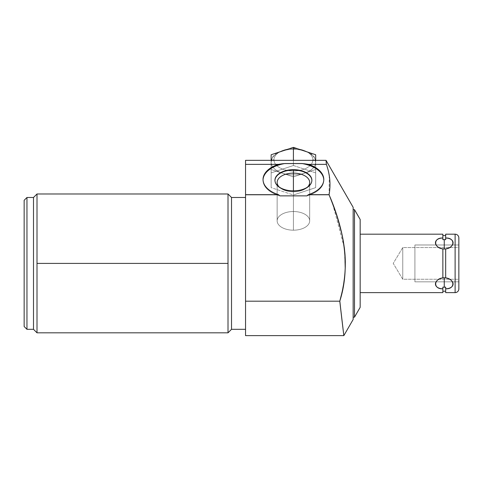 <?xml version="1.0" encoding="UTF-8"?>
<svg xmlns="http://www.w3.org/2000/svg" width="483" height="483" viewBox="0 0 483 483"><rect width="100%" height="100%" fill="white"/><g stroke="black" fill="none" stroke-linecap="round" stroke-linejoin="round"><path stroke-width="0.36" stroke-dasharray="2.42 1.81" d="M360.167 307.345L360.167 219.463L360.167 307.345M360.167 292.62L360.167 234.189M24.15 326.514L24.15 200.294L24.15 326.514M284.119 163.598L301.851 163.526L284.976 163.526A30.387 17.43 180 0 0 263.15 178.698A30.387 17.43 180 0 0 279.874 195.869A52.973 30.387 90 0 1 278.673 194.77L245.545 194.77L278.673 194.77L245.545 194.77L245.545 164.359L278.365 164.359L280.575 164.009M302.708 163.598L304.151 163.743L302.708 163.598M306.319 164.015L305.19 163.864M328.784 173.017L326.381 164.371L308.462 164.359L326.375 164.359L308.462 164.359A30.387 17.43 0 0 1 323.797 179.537A30.387 17.43 0 0 1 308.341 194.679L329.068 194.679C330.885 184.621 329.986 174.514 326.375 164.359C329.986 174.514 330.885 184.621 329.068 194.679L308.154 194.77A52.973 30.387 90 0 1 306.953 195.869L279.874 195.869A30.387 17.43 180 0 1 263.036 179.881A30.387 17.43 180 0 0 263.03 180.268A30.387 17.43 180 0 0 279.874 195.869A30.387 17.43 180 0 1 263.03 180.268A30.387 17.43 180 0 1 284.976 163.526L301.851 163.526A30.387 17.43 180 0 1 323.676 178.698A30.387 17.43 180 0 1 306.953 195.869A30.387 17.43 180 0 0 323.797 180.268A30.387 17.43 180 0 1 306.953 195.869A52.973 30.387 90 0 0 308.154 194.77A52.973 30.387 90 0 1 306.953 195.869A30.387 17.43 180 0 0 323.676 178.698A30.387 17.43 180 0 0 301.851 163.526A30.387 17.43 180 0 1 323.797 180.268L323.797 179.501A30.387 17.43 0 0 1 308.341 194.679A30.387 17.43 180 0 0 323.797 179.537A30.387 17.43 180 0 0 308.462 164.359A30.387 17.43 0 0 1 323.797 179.501L323.797 180.268A30.387 17.43 180 0 0 323.791 179.881A30.387 17.43 180 0 1 306.953 195.869L279.874 195.869A52.973 30.387 90 0 1 278.673 194.77L278.486 194.679A30.387 17.43 0 0 1 263.03 179.537A30.387 17.43 0 0 1 278.365 164.359L245.545 164.359L245.545 194.679L278.486 194.679A30.387 17.43 0 0 1 263.03 179.501A30.387 17.43 0 0 1 278.365 164.359L279.868 164.111M245.545 160.326L245.545 164.359L278.365 164.359A30.387 17.43 180 0 0 263.03 179.537A30.387 17.43 180 0 0 278.486 194.679L278.673 194.77A52.973 30.387 90 0 0 279.874 195.869L306.953 195.869A30.387 17.43 180 0 0 323.791 179.881M282.428 163.773L283.829 163.622L282.428 163.773M343.787 335.214L343.691 334.441L343.787 335.214M278.673 194.77L245.545 194.77L245.545 301.187C245.545 346.432 245.545 346.432 245.545 301.187L245.545 194.77L245.545 301.187C245.545 346.432 245.545 346.432 245.545 301.187L339.784 301.187L245.545 301.187L245.545 335.625M245.545 197.487L245.545 329.315L245.545 197.487M228.012 332.823L228.012 263.404L37.004 263.404L37.004 332.823L37.004 263.404L228.012 263.404L228.012 332.823L228.012 263.404L37.004 263.404L37.004 193.985M342.924 287.796L341.559 294.225L342.918 287.844M343.22 286.232L343.872 282.283M344.282 279.337L344.856 274.006M345.037 271.736L345.2 268.82M345.297 265.916L345.315 262.311M345.242 259.063L345.049 255.278M344.844 252.669L344.524 249.433M332.721 204.11L344.301 247.592L343.365 241.409M342.948 239.133L341.813 233.681M341.789 233.579L338.082 219.777M336.717 215.466L332.672 203.971M308.154 194.77L329.08 194.77L308.341 194.679M353.151 319.492L353.151 207.316L353.151 319.492M332.564 203.687L337.146 216.789M341.867 233.923L342.996 239.381M343.395 241.572L344.282 247.453M344.554 249.711L344.862 252.826M344.862 273.964L344.276 279.361M343.878 282.247L343.22 286.202M340.708 309.295L342.513 324.727M343.612 333.795L343.836 335.625M354.498 209.646L354.498 317.162L354.498 209.646M353.151 209.646L353.151 317.162M293.41 190.857L293.41 191.238A18.463 10.59 0 0 1 277.423 175.353A18.463 10.59 0 0 1 309.404 175.353A18.463 10.59 0 0 1 293.41 191.238L293.41 191.781A16.265 9.328 0 0 1 279.325 177.786A16.265 9.328 0 0 1 307.502 177.786A16.265 9.328 0 0 1 293.41 191.781L293.41 230.186A16.265 9.328 0 0 1 279.325 216.191A16.265 9.328 0 0 1 307.502 216.191A16.265 9.328 0 0 1 293.41 230.186A16.265 9.328 0 0 0 309.681 220.858A16.265 9.328 0 0 0 293.41 211.524A16.265 9.328 0 0 0 277.145 220.858A16.265 9.328 0 0 0 293.41 230.186A16.265 9.328 180 0 1 277.145 220.858A16.265 9.328 180 0 1 293.41 211.524L293.41 191.781A16.265 9.328 180 0 1 281.8 188.98A16.265 9.328 180 0 1 279.319 187.108A16.265 9.328 0 0 0 293.41 191.781A16.265 9.328 0 0 0 307.508 187.108A16.265 9.328 180 0 1 305.027 188.98A16.265 9.328 180 0 1 293.41 191.781L293.41 191.238A18.463 10.59 180 0 1 274.948 180.648A18.463 10.59 180 0 1 274.954 180.455A18.463 10.59 0 0 0 280.231 188.062A18.463 10.59 0 0 0 293.41 191.238A18.463 10.59 0 0 0 306.596 188.062A18.463 10.59 0 0 0 311.873 180.455A18.463 10.59 180 0 1 311.879 180.648A18.463 10.59 180 0 1 293.41 191.238L293.41 211.524A16.265 9.328 180 0 1 309.681 220.858A16.265 9.328 180 0 1 293.41 230.186A16.265 9.328 0 0 1 277.145 220.858A16.265 9.328 0 0 1 293.41 211.524A16.265 9.328 0 0 1 309.681 220.858A16.265 9.328 0 0 1 293.41 230.186L293.41 191.781A16.265 9.328 0 0 1 277.145 182.447A16.265 9.328 0 0 1 293.41 173.119L293.41 211.524A16.265 9.328 180 0 0 277.145 220.858A16.265 9.328 180 0 0 293.41 230.186A16.265 9.328 180 0 0 309.681 220.858A16.265 9.328 180 0 0 293.41 211.524L293.41 173.119A16.265 9.328 180 0 0 278.413 178.837A16.265 9.328 180 0 0 281.8 188.98A16.265 9.328 180 0 0 293.41 191.781L293.41 191.238A18.463 10.59 0 0 1 280.231 188.062A18.463 10.59 0 0 1 276.391 176.549A18.463 10.59 0 0 1 293.41 170.058L293.41 173.119A16.265 9.328 0 0 1 309.681 182.447A16.265 9.328 0 0 1 293.41 191.781L293.41 230.186L293.41 191.781A16.265 9.328 180 0 0 305.027 188.98A16.265 9.328 180 0 0 308.414 178.837A16.265 9.328 180 0 0 293.41 173.119L293.41 170.058A18.463 10.59 180 0 0 274.948 180.648A18.463 10.59 180 0 0 293.41 191.238L293.41 190.857A18.463 10.59 0 0 1 274.948 180.268A18.463 10.59 0 0 1 293.41 169.672L293.41 170.058A18.463 10.59 0 0 1 310.436 176.549A18.463 10.59 0 0 1 306.596 188.062A18.463 10.59 0 0 1 293.41 191.238L293.41 191.781L293.41 191.238A18.463 10.59 180 0 0 311.879 180.648A18.463 10.59 180 0 0 293.41 170.058L293.41 169.672A18.463 10.59 0 0 1 311.879 180.268A18.463 10.59 0 0 1 293.41 190.857L293.41 191.238L293.41 190.857A18.463 10.59 180 0 0 311.879 180.268A18.463 10.59 180 0 0 293.41 169.672A18.463 10.59 180 0 0 274.948 180.268A18.463 10.59 180 0 0 293.41 190.857A18.463 10.59 0 0 1 277.423 174.973A18.463 10.59 0 0 1 309.404 174.973A18.463 10.59 0 0 1 293.41 190.857L293.41 211.524A16.265 9.328 0 0 0 279.325 225.519A16.265 9.328 0 0 0 307.502 225.519A16.265 9.328 0 0 0 293.41 211.524L293.41 169.672M293.41 165.518L315.677 172.89L315.677 187.639L293.41 195.011L271.144 187.639L271.144 172.89L293.41 165.518L315.677 172.89L315.677 160.326L315.677 187.639L293.41 195.011L271.144 187.639L271.144 172.89L293.41 165.518L293.41 160.326L293.41 165.518L271.144 172.89L271.144 160.326L271.144 187.639L271.144 169.497L271.144 187.639L293.41 195.011L293.41 176.869L293.41 195.011L315.677 187.639L315.677 169.497L315.677 187.639L315.677 172.89L293.41 165.518L293.41 160.326M284.245 163.586L284.976 163.526A30.387 17.43 180 0 0 263.15 178.698A30.387 17.43 180 0 0 279.874 195.869A30.387 17.43 180 0 1 263.036 179.881M231.52 329.315L231.52 197.487L231.52 329.315M26.957 197.487L26.957 329.315L26.957 197.487M33.502 329.315L33.502 197.487L33.502 329.315M458.85 237.926L458.85 288.882L458.85 237.926M458.85 279.252L458.85 247.556L458.85 279.252L458.85 247.556L402.756 247.556L393.228 263.404L402.756 279.252L402.756 247.556L402.756 279.252L458.85 279.252L402.756 279.252L393.228 263.404L402.756 247.556L402.756 279.252L402.756 247.556L458.85 247.556L458.85 279.252L458.85 247.556L458.85 279.252L402.756 279.252L402.756 247.556L402.756 279.252L393.228 263.404L402.756 247.556L458.85 247.556M445.67 234.189L445.67 238.022C455.228 237.455 455.228 247.839 445.67 248.932L444.263 249.023L444.263 239.592L445.67 239.659L445.67 234.189L445.67 238.022C455.56 238.24 455.56 246.97 445.67 248.932L442.863 248.92L442.863 277.888C432.973 279.838 432.973 288.562 442.863 288.786L442.863 291.219L442.863 287.15L443.237 287.18L442.863 287.15C442.863 292.529 442.863 292.529 442.863 287.15L442.863 288.786C433.305 289.347 433.305 278.969 442.863 277.87L444.263 277.779L444.263 287.21L442.863 287.15L442.863 292.62L442.863 288.786C432.973 288.562 432.973 279.838 442.863 277.87L442.863 248.932C433.305 247.833 433.305 237.455 442.863 238.022L442.863 234.189L442.863 239.659L444.263 239.592L444.263 249.023L442.863 248.92C432.973 246.964 432.973 238.246 442.863 238.022L442.863 239.659C442.863 234.273 442.863 234.273 442.863 239.659M445.628 239.653L445.67 238.022C455.56 238.24 455.56 246.97 445.67 248.932L445.67 277.87C455.56 279.838 455.56 288.562 445.67 288.786L445.67 292.62L445.67 287.15L444.263 287.21L444.263 277.779L445.67 277.87C455.228 278.969 455.228 289.353 445.67 288.786C455.56 288.562 455.56 279.838 445.67 277.87L445.67 248.92L445.67 277.888L445.67 248.92L445.67 277.888L445.67 248.92L445.67 277.87L444.263 277.779L445.67 277.888L445.67 248.932L442.863 248.92L442.863 277.87L444.263 277.779L444.263 287.21L443.533 287.198L444.263 287.21M455.113 292.62L455.113 234.189L455.113 292.62M273.952 159.825A19.459 11.163 180 0 0 293.41 170.988A19.459 11.163 180 0 0 312.875 159.825A19.459 11.163 180 0 0 293.41 148.661A19.459 11.163 180 0 0 273.952 159.825A2.807 2.3 0 0 0 271.144 162.119L271.144 169.497L293.41 176.869L315.677 169.497L315.677 162.119A2.807 2.3 0 0 0 312.875 159.825A19.459 11.163 0 0 1 293.41 170.988A19.459 11.163 0 0 1 273.952 159.825A19.459 11.163 0 0 1 293.41 148.661A19.459 11.163 0 0 1 312.875 159.825A2.807 2.3 180 0 1 315.677 162.119A22.266 12.769 180 0 0 304.544 151.058A22.266 12.769 180 0 0 282.277 151.058A22.266 12.769 180 0 0 271.144 162.119A22.266 12.769 180 0 0 282.277 173.18A22.266 12.769 180 0 0 304.544 173.18A22.266 12.769 180 0 0 315.677 162.119L315.677 169.497L293.41 176.869L282.314 173.192A22.266 12.769 180 0 0 304.544 173.18A22.266 12.769 180 0 0 315.677 162.119A22.266 12.769 180 0 0 304.544 151.058A22.266 12.769 180 0 0 282.277 151.058A22.266 12.769 180 0 0 271.144 162.119L271.144 154.747L271.144 162.119A22.266 12.769 180 0 0 282.277 173.18L271.144 169.497L271.144 162.119A2.807 2.3 180 0 1 273.952 159.825A2.807 2.3 0 0 0 271.144 162.119L271.144 169.497L293.41 176.869L315.677 169.497L315.677 154.747M443.533 239.61L444.994 239.61L443.533 239.61M445.67 239.659L445.67 235.589L445.67 239.659C445.67 234.273 445.67 234.273 445.67 239.659L445.67 238.022L445.67 239.659L445.362 239.634M445.67 288.786L445.67 287.15C445.67 292.529 445.67 292.529 445.67 287.15C445.67 292.529 445.67 292.529 445.67 287.15L445.67 292.62M304.513 151.046A22.266 12.769 180 0 0 282.277 151.058A22.266 12.769 180 0 0 271.144 162.119L271.144 154.747M414.909 281.824L458.85 281.824L458.85 244.984L458.85 281.824L458.85 244.984L414.909 244.984L414.909 281.824L458.85 281.824L414.909 281.824L414.909 244.984L458.85 244.984L458.85 281.824L458.85 244.984L414.909 244.984L414.909 281.824L414.909 244.984M414.909 279.252L414.909 247.556L414.909 279.252M307.321 164.166L306.959 164.111M304.411 163.773L302.998 163.622M282.688 163.743L281.764 163.852M280.762 163.979L278.365 164.359M245.545 194.77L245.545 164.359M245.545 301.187L339.784 301.187M329.273 175.709L329.068 194.679L330.644 198.688M344.403 248.425L345.218 268.331M344.922 273.269L344.077 280.877M344.005 281.378L343.015 287.325M343.002 287.385L339.821 301.054M245.545 194.679L278.486 194.679M279.319 187.108A16.265 9.328 0 0 0 293.41 191.781A16.265 9.328 0 0 0 307.508 187.108M274.954 180.455A18.463 10.59 0 0 0 293.41 191.238A18.463 10.59 0 0 0 311.873 180.455M24.15 200.294L24.15 326.514L24.15 200.294M442.863 234.189L442.863 238.022C432.973 238.246 432.973 246.964 442.863 248.932L442.863 277.888L444.263 277.779M455.113 244.984L455.113 281.824M312.875 159.825A19.459 11.163 0 0 1 283.684 169.491A19.459 11.163 0 0 1 283.684 150.159A19.459 11.163 0 0 1 312.875 159.825A2.807 2.3 180 0 1 315.677 162.119A22.266 12.769 180 0 0 304.544 151.058M315.677 172.89L315.677 160.326M271.144 172.89L271.144 160.326M271.144 187.639L271.144 169.497M293.41 195.011L293.41 176.869M315.677 187.639L315.677 169.497M444.263 249.023L444.263 239.592M445.67 248.92L445.67 277.888M442.863 277.888L442.863 248.92M228.012 263.404L228.012 193.985M37.004 332.823L37.004 263.404M442.863 288.786L442.863 292.62M442.863 287.15C442.863 292.529 442.863 292.529 442.863 287.15M310.442 153.014L314.125 156.89L315.677 162.119A22.266 12.769 0 0 1 304.544 173.18A22.266 12.769 0 0 1 282.277 173.18A22.266 12.769 0 0 1 271.144 162.119L272.672 156.939L276.385 153.014M414.909 247.556L414.909 279.252L414.909 247.556M263.03 179.501L263.03 180.268L263.03 179.501M277.145 182.447L277.145 220.858L277.145 182.447M280.231 188.062L281.8 188.98L280.231 188.062M274.948 180.268L274.948 180.648L274.948 180.268M309.681 220.858L309.681 182.447L309.681 220.858M305.027 188.98L306.596 188.062L305.027 188.98M311.879 180.268L311.879 180.648L311.879 180.268M296.055 148.251L290.772 148.251"/><path stroke-width="0.72" d="M442.863 288.786L442.863 292.62L360.167 292.62L360.167 219.463L360.167 307.345L354.498 317.162L360.167 307.345L360.167 219.463L354.498 209.646L360.167 219.463L360.167 234.189L442.863 234.189L442.863 238.022C432.973 238.246 432.973 246.964 442.863 248.932L442.863 277.87C432.973 279.838 432.973 288.562 442.863 288.786L442.863 292.62L360.167 292.62L442.863 292.62L442.863 287.15L444.263 287.21L444.263 277.779L442.863 277.87C433.305 278.969 433.305 289.347 442.863 288.786L442.863 287.15L445.67 287.15L445.67 288.786C455.56 288.562 455.56 279.838 445.67 277.87L445.67 248.932C455.56 246.97 455.56 238.246 445.67 238.022L445.67 234.189L455.113 234.189L455.113 292.62L445.67 292.62L445.67 288.786C455.228 289.353 455.228 278.969 445.67 277.87L444.263 277.779L444.263 287.21L445.67 287.15L445.67 288.786L445.67 287.15L442.863 287.15L442.863 288.786C432.973 288.562 432.973 279.838 442.863 277.87L442.863 248.92L444.263 249.023L444.263 239.592L442.863 239.659L442.863 238.022C433.305 237.455 433.305 247.833 442.863 248.932L445.67 248.932C455.228 247.839 455.228 237.455 445.67 238.022L445.67 239.659L444.263 239.592L444.263 249.023L445.67 248.92L445.67 277.87L442.863 277.888L442.863 248.932C432.973 246.964 432.973 238.246 442.863 238.022L442.863 234.189L360.167 234.189L442.863 234.189L442.863 239.659L442.863 238.022L442.863 239.659L444.263 239.592L442.863 239.659M24.15 200.294L24.15 326.514L24.15 200.294L26.957 197.487L33.502 197.487L26.957 197.487L26.957 329.315L33.502 329.315L37.004 332.823L37.004 263.404L228.012 263.404L228.012 332.823L231.52 329.315L245.545 329.315L231.52 329.315L228.012 332.823L228.012 263.404L37.004 263.404L37.004 193.985L33.502 197.487L33.502 329.315L26.957 329.315L26.957 197.487L24.15 200.294L26.957 197.487L33.502 197.487L37.004 193.985L37.004 332.823L33.502 329.315L33.502 197.487L33.502 329.315L33.502 197.487L37.004 193.985L37.004 332.823L228.012 332.823L231.52 329.315L231.52 197.487L228.012 193.985L228.012 263.404L228.012 193.985L231.52 197.487L231.52 329.315L245.545 329.315M306.3 164.015L301.851 163.526L284.976 163.526L278.365 164.359L245.545 164.359L245.545 194.77L278.673 194.77A52.973 30.387 90 0 0 279.874 195.869L306.953 195.869A52.973 30.387 90 0 0 308.154 194.77L329.08 194.77C343.467 227.982 351.093 265.849 339.784 301.187L343.836 335.625L353.151 319.492L343.836 335.625L339.784 301.187L341.559 294.238L339.784 301.187L245.545 301.187L339.784 301.187L340.708 309.295M263.036 179.881A30.387 17.43 180 0 1 284.976 163.526L278.365 164.359A30.387 17.43 0 0 0 263.03 179.537A30.387 17.43 0 0 0 278.486 194.679L245.545 194.679L245.545 164.359C245.545 159.01 245.545 159.01 245.545 164.359L278.365 164.359L284.976 163.526A30.387 17.43 180 0 0 263.036 179.881A30.387 17.43 180 0 1 284.976 163.526L302.606 163.586M304.151 163.743L305.063 163.852L304.151 163.743M332.672 203.971L329.068 194.679C330.885 184.615 329.986 174.508 326.375 164.359L326.025 160.326L353.151 207.316L326.025 160.326L326.375 164.359L326.025 160.326L326.375 164.359L308.462 164.359L326.375 164.359C329.986 174.508 330.885 184.615 329.068 194.679L308.341 194.679A30.387 17.43 0 0 0 323.797 179.537A30.387 17.43 0 0 0 308.462 164.359L301.851 163.526A30.387 17.43 180 0 1 323.791 179.881A30.387 17.43 180 0 0 301.851 163.526L302.032 163.538M245.545 164.359L278.365 164.359A30.387 17.43 0 0 0 263.03 179.501A30.387 17.43 0 0 0 278.486 194.679L245.545 194.679L245.545 164.359C245.545 159.01 245.545 159.01 245.545 164.359L245.545 160.326L326.025 160.326L326.381 164.371L326.025 160.326L353.151 207.316L353.151 319.492L353.151 207.316L353.151 209.646L354.498 209.646L353.151 209.646L354.498 209.646L354.498 317.162L354.498 209.646L354.498 317.162L354.498 209.646L360.167 219.463M281.637 163.864L282.428 163.773L281.637 163.864M284.245 163.586L301.851 163.526L307.321 164.166M343.691 334.441L341.596 316.981L343.691 334.441M339.821 301.054L341.572 316.733L339.99 302.962M308.154 194.77L308.154 194.77A52.973 30.387 90 0 1 306.953 195.869L279.874 195.869L306.953 195.869A52.973 30.387 90 0 0 308.154 194.77L329.08 194.77C339.229 220.188 343.316 235.789 344.959 254.052C346.1 269.436 344.373 285.151 339.784 301.187L343.836 335.625L245.545 335.625L245.545 194.77L245.545 301.187L339.784 301.187C351.093 265.849 343.467 227.982 329.08 194.77L332.564 203.687M342.918 287.844L343.22 286.232M343.872 282.283L344.282 279.337M344.856 274.006L345.037 271.736M345.2 268.82L345.297 265.916M345.315 262.311L345.242 259.063M345.049 255.278L344.844 252.669M344.524 249.433L344.403 248.425M343.365 241.409L342.948 239.133M338.082 219.777L336.717 215.466M337.146 216.789L341.867 233.923M342.996 239.381L343.395 241.572M344.282 247.453L344.554 249.711M344.862 252.826L345.218 268.331M345.037 271.694L344.862 273.964M344.276 279.361L343.878 282.247M343.22 286.202L342.924 287.796M342.513 324.727L343.612 333.795M360.167 307.345L354.498 317.162L353.151 317.162L354.498 317.162L353.151 317.162L353.151 207.316M293.41 169.672A18.463 10.59 0 0 0 274.948 180.268A18.463 10.59 0 0 0 293.41 190.857A18.463 10.59 0 0 0 311.879 180.268A18.463 10.59 0 0 0 293.41 169.672A18.463 10.59 0 0 0 274.948 180.268A18.463 10.59 0 0 0 293.41 190.857L293.41 173.119A16.265 9.328 0 0 0 277.145 182.447A16.265 9.328 0 0 0 279.319 187.108A16.265 9.328 180 0 1 293.41 173.119L293.41 170.058A18.463 10.59 0 0 0 274.954 180.455A18.463 10.59 180 0 1 293.41 170.058L293.41 190.857A18.463 10.59 0 0 0 311.879 180.268A18.463 10.59 0 0 0 293.41 169.672A18.463 10.59 0 0 0 277.423 185.563A18.463 10.59 0 0 0 309.404 185.563A18.463 10.59 0 0 0 293.41 169.672L293.41 170.058A18.463 10.59 180 0 1 311.873 180.455A18.463 10.59 0 0 0 293.41 170.058A18.463 10.59 0 0 0 274.954 180.455M306.959 164.111L308.462 164.359A30.387 17.43 180 0 1 323.797 179.537A30.387 17.43 180 0 1 308.341 194.679A30.387 17.43 0 0 0 323.797 179.501A30.387 17.43 0 0 0 308.462 164.359L326.375 164.359C329.986 174.508 330.885 184.615 329.068 194.679L329.08 194.77M278.486 194.679L278.673 194.77A52.973 30.387 90 0 0 279.874 195.869A52.973 30.387 90 0 1 278.673 194.77L278.486 194.679A30.387 17.43 180 0 1 263.03 179.537A30.387 17.43 180 0 1 278.365 164.359M307.508 187.108A16.265 9.328 0 0 0 309.681 182.447A16.265 9.328 0 0 0 293.41 173.119A16.265 9.328 180 0 1 307.508 187.108A16.265 9.328 0 0 0 293.41 173.119L293.41 170.058A18.463 10.59 0 0 1 311.873 180.455M302.424 163.574L302.998 163.622M279.868 164.111L280.575 164.009M245.545 197.487L231.52 197.487L245.545 197.487L231.52 197.487L231.52 329.315L231.52 197.487L228.012 193.985L228.012 263.404L37.004 263.404M24.15 326.514L26.957 329.315L24.15 326.514L26.957 329.315L33.502 329.315L37.004 332.823M442.863 277.888L445.67 277.87C455.56 279.838 455.56 288.562 445.67 288.786L445.67 292.62L455.113 292.62A3.737 3.737 0 0 0 458.85 288.882A3.737 3.737 0 0 1 455.113 292.62L455.113 234.189A3.737 3.737 0 0 1 458.85 237.926L458.85 288.882L458.85 237.926A3.737 3.737 0 0 0 455.113 234.189L445.67 234.189L455.113 234.189A3.737 3.737 0 0 1 458.85 237.926M315.677 160.326L315.677 154.747L304.544 151.058L315.677 154.747L315.677 160.326L315.677 154.747L293.41 147.375L293.41 160.326L293.41 147.375L271.144 154.747L271.144 160.326L271.144 154.747L293.41 147.375L304.513 151.046M442.983 239.646L443.533 239.61L442.983 239.646M445.67 239.659L444.263 239.592L444.263 249.023L445.67 248.92C455.56 246.97 455.56 238.246 445.67 238.022L445.67 234.189L445.67 239.659L445.67 238.022L445.67 239.659L444.263 239.592M445.628 287.15L444.994 287.198L445.628 287.15M305.19 163.864L304.411 163.773M284.119 163.598L282.688 163.743M281.764 163.852L281.281 163.912M245.545 194.679L245.545 301.187M330.644 198.688L332.721 204.11M345.019 271.965L344.922 273.269M344.077 280.877L344.005 281.378M328.784 173.017L329.273 175.709M308.341 194.679L329.068 194.679M245.545 194.77L278.673 194.77M343.836 335.625L353.151 319.492M293.41 190.857L293.41 173.119A16.265 9.328 0 0 0 279.319 187.108M26.957 197.487L26.957 329.315L26.957 197.487M458.85 244.984L458.85 281.824M445.67 288.786L445.67 292.62L455.113 292.62L455.113 244.984M455.113 281.824L455.113 292.62A3.737 3.737 0 0 0 458.85 288.882M304.544 151.058L293.41 147.375L271.144 154.747L271.144 160.326M293.41 160.326L293.41 147.375M444.263 277.779L444.263 287.21M442.863 248.92L444.263 249.023M301.851 163.526A30.387 17.43 180 0 1 323.791 179.881M228.012 263.404L228.012 332.823M445.67 277.87L445.67 248.932M228.012 193.985L37.004 193.985M442.863 235.589L445.67 235.589M445.67 291.219L442.863 291.219M310.442 153.014L296.055 148.251M290.772 148.251L276.385 153.014"/></g></svg>
